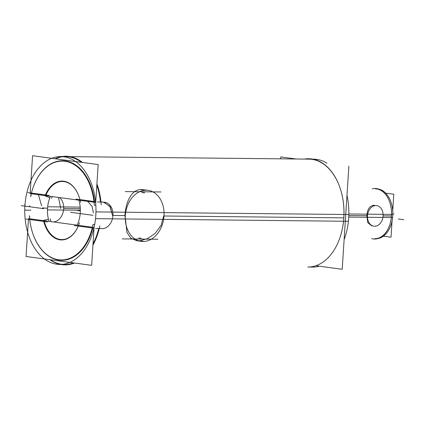 <?xml version="1.0" encoding="UTF-8"?>
<svg xmlns="http://www.w3.org/2000/svg" width="425" height="425" viewBox="0 0 425 425"><rect width="100%" height="100%" fill="white"/><g stroke="black" fill="none" stroke-linecap="round" stroke-linejoin="round"><path stroke-width="0.64" d="M60.717 208.468L58.517 197.428L60.717 208.468M87.683 201.37L92.012 206.332L93.431 212.888L92.012 206.332L87.683 201.37M79.937 199.591A29.049 19.173 -89.4 0 0 79.098 196.823A29.049 19.173 -89.4 0 0 45.99 195.001A29.049 19.173 -89.4 0 1 63.978 181.587A29.049 19.173 -89.4 0 1 79.937 199.591L93.946 201.482L79.937 199.591M100.969 201.976L102.303 201.987L100.969 201.976M65.785 156.607A53.948 35.604 90.6 0 1 81.446 162.313A53.948 35.604 90.6 0 0 55.473 158.801A53.948 35.604 90.6 0 1 63.352 156.708M96.82 185.242A53.948 35.604 90.6 0 1 100.433 201.971A53.948 35.604 90.6 0 0 96.82 185.242M33.485 186.437A49.799 32.868 90.6 0 1 67.697 161.378A49.799 32.868 90.6 0 1 94.493 201.556A49.799 32.868 90.6 0 0 65.317 160.921A49.799 32.868 90.6 0 0 31.434 193.035L45.443 194.926L31.434 193.035A49.799 32.868 90.6 0 1 33.447 186.527M38.441 194.719L41.634 205.891L38.441 194.719M339.41 239.169A53.948 35.604 -89.4 0 0 343.836 217.866A53.948 35.604 -89.4 0 0 339.947 187.632M339.915 187.542A53.948 35.604 -89.4 0 0 308.959 159.131L70.306 156.655M124.982 215.597C125.625 201.838 131.851 188.806 141.679 189.587L143.703 189.752L141.679 189.587C131.851 188.806 125.625 201.838 124.982 215.597L126.969 232.502L130.783 238.154L136.786 240.741L130.879 238.239L127.006 232.592L124.982 215.597L112.949 215.47M103.355 202.072L109.884 206.306L112.513 215.464L110.277 206.874L104.003 202.199M98.706 228.475A53.948 35.604 90.6 0 1 93.027 243.892A53.948 35.604 90.6 0 0 98.706 228.475M62.236 264.35A53.948 35.604 90.6 0 1 50.331 259.755A53.948 35.604 90.6 0 0 73.557 262.894A53.948 35.604 90.6 0 1 64.669 264.504M92.772 228.06A49.799 32.868 90.6 0 1 63.978 260.212A49.799 32.868 90.6 0 1 32.991 234.01A49.799 32.868 90.6 0 1 29.734 219.539A49.799 32.868 90.6 0 0 58.9 260.127A49.799 32.868 90.6 0 0 92.772 228.06M99.269 228.427L100.178 228.438L99.269 228.427M139.602 240.81L147.369 238.696L155.194 233.346L161.112 225.367L163.641 215.996L161.112 225.367L155.194 233.346L147.369 238.696L139.602 240.81M319.334 266.204A53.948 35.604 90.6 0 1 312.699 267.075L307.838 267.022A53.948 35.604 -89.4 0 0 339.378 239.259M389.428 225.813A24.9 16.432 -89.4 0 0 391.467 215.98A24.9 16.432 -89.4 0 0 389.672 202.024M389.64 201.933A24.9 16.432 -89.4 0 0 375.371 188.87L376.646 188.881M374.553 205.323L373.814 205.27C369.607 205.849 367.28 209.334 366.839 215.725L348.819 215.533M376.125 238.68L374.855 238.669A24.9 16.432 -89.4 0 0 389.396 225.903M371.769 225.887L367.774 222.636L366.839 215.725C367.28 209.334 369.607 205.849 373.814 205.27M140.117 238.159A22.823 17.09 -82.3 0 1 138.566 238.053M143.055 192.695A22.823 17.09 -82.3 0 1 144.643 192.807M80.33 210.232L47.467 209.892A24.9 16.432 90.6 0 1 50.474 196.345M78.896 200.186A24.9 16.432 90.6 0 1 80.118 214.306M49.868 197.742L45.05 195.904A29.431 19.422 90.6 0 1 62.273 181.093A29.431 19.422 90.6 0 1 79.034 196.637A29.431 19.422 90.6 0 1 80.182 200.648L80.808 202.332M51.537 198.379A24.522 16.182 90.6 0 1 52.296 196.589M75.99 199.107L95.551 201.748M103.116 202.05L97.32 201.987M31.184 195.298L30.6 196.642A49.422 32.619 -89.4 0 1 33.416 186.617A49.422 32.619 -89.4 0 1 68.552 162.074A49.422 32.619 -89.4 0 1 94.286 205.243L95.827 205.137M101.198 204.76A54.331 35.859 -89.4 0 0 96.911 183.887M82.45 162.446A54.331 35.859 -89.4 0 0 55.037 158.743M24.777 209.1A53.948 35.604 90.6 0 1 60.924 156.559L313.82 159.178A53.948 35.604 90.6 0 1 326.979 163.163M346.981 195.346A53.948 35.604 90.6 0 1 348.41 221.282L343.549 221.228M343.517 221.228L95.513 218.657A53.948 35.604 90.6 0 0 60.924 156.559M27.8 192.594L49.135 195.479M98.159 164.571L95.71 202.454L30.127 193.593L32.576 155.709L98.159 164.571M59.691 197.588A13.281 9.945 -82.3 0 1 63.166 212.07A13.281 9.945 -82.3 0 1 53.508 221.967M80.192 207.113L47.669 206.778A24.9 16.432 90.6 0 0 49.029 221.361M80.32 211.188A24.9 16.432 90.6 0 1 77.111 225.16M79.486 222.737L78.598 225.138A29.431 19.422 90.6 0 1 59.93 239.833A29.431 19.422 90.6 0 1 43.467 220.389L48.434 219.21M51.011 221.632A24.522 16.182 90.6 0 1 50.219 218.785M26.09 219.05L47.425 221.93M94.626 224.729L93.048 224.4A49.422 32.619 -89.4 0 1 64.897 259.675A49.422 32.619 -89.4 0 1 32.927 233.83A49.422 32.619 -89.4 0 1 29.362 215.794L29.824 216.357M49.938 259.702A54.331 35.859 -89.4 0 0 74.513 263.022M92.948 245.177A54.331 35.859 -89.4 0 0 99.838 225.818M344.117 239.636A53.948 35.604 90.6 0 0 348.851 214.529L95.949 211.91A53.948 35.604 90.6 0 1 59.803 264.451A53.948 35.604 90.6 0 1 25.213 202.353M74.274 225.558L93.898 228.209M95.609 228.443L101.405 228.501M94.09 227.449L91.641 265.338L26.063 256.477L28.512 218.593L94.09 227.449M103.195 202.215A13.281 9.945 -82.3 0 1 104.747 202.263A13.281 9.945 -82.3 0 1 112.848 216.553A13.281 9.945 -82.3 0 1 101.49 228.618M138.423 240.651L144.224 241.432A25.728 19.263 -82.3 0 1 141.222 241.342A25.728 19.263 -82.3 0 1 125.524 213.648A25.728 19.263 -82.3 0 1 147.533 190.278L142.885 189.651M140.478 189.63L145.106 190.257A25.728 19.263 -82.3 0 1 148.113 190.347A25.728 19.263 -82.3 0 1 163.806 218.036A25.728 19.263 -82.3 0 1 141.796 241.411L140.648 241.251M343.953 214.487A54.331 35.859 90.6 0 1 339.341 239.355M348.872 166.122L342.199 269.291L316.423 265.811M296.156 158.998L280.829 156.926L280.707 158.838M304.438 159.083A54.331 35.859 90.6 0 1 339.883 187.446A54.331 35.859 90.6 0 1 343.512 221.282M378.526 189.067A24.9 16.432 90.6 0 1 392.61 217.547L391.335 217.531M391.303 217.531L348.75 217.09M372.204 188.838A25.282 16.687 90.6 0 1 389.608 201.843A25.282 16.687 90.6 0 1 391.297 217.584M385.682 193.125L393.794 194.22L392.721 210.843M392.062 221.048L391.016 237.208L383.424 236.183M391.505 214.423A25.282 16.687 90.6 0 1 389.358 225.994A25.282 16.687 90.6 0 1 371.689 238.632M378.016 238.537A24.9 16.432 90.6 0 0 392.812 214.428L348.861 213.972M374.133 226.201A10.375 7.767 97.7 0 0 383.01 216.777A10.375 7.767 97.7 0 0 376.678 205.61A10.375 7.767 97.7 0 0 375.466 205.572M376.444 205.583A10.375 7.767 97.7 0 0 367.572 215.008A10.375 7.767 97.7 0 0 373.899 226.174A10.375 7.767 97.7 0 0 375.11 226.212M157.903 239.254L122.209 238.887M160.963 191.967L125.269 191.601M142.051 192.738A22.823 17.09 -82.3 0 1 144.718 192.817M141.27 238.138A22.823 17.09 -82.3 0 1 138.603 238.058M343.804 217.866L163.997 216.001M63.692 208.5L80.293 208.67M29.723 219.491L43.706 221.377M44.296 221.51A29.049 19.173 -89.4 0 0 60.238 239.456A29.049 19.173 -89.4 0 0 78.205 226.089M78.237 226.047L92.246 227.938M391.436 215.98L383.09 215.889M394.039 213.966L392.817 213.95L394.039 213.966M80.325 210.71L77.695 210.683L80.325 210.71M47.542 208.255L42.489 207.91L47.542 208.255M24.698 210.136L30.935 210.2L24.698 210.136M29.362 206.136L29.824 205.737L29.362 206.136M24.57 204.829L24.985 204.882L24.57 204.829M21.25 205.626L43.717 208.659M70.523 212.282L92.995 215.316M141.679 189.587L146.322 190.214L141.679 189.587M403.75 219.736L398.299 219.002L403.75 219.736M69.185 264.547L59.803 264.451M136.436 240.693L141.222 241.342M143.321 189.699L148.113 190.347"/></g></svg>
